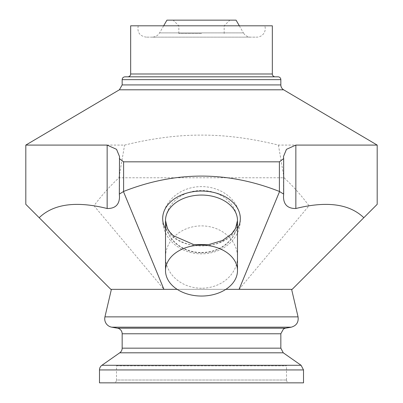 <?xml version="1.0" encoding="UTF-8"?>
<svg xmlns="http://www.w3.org/2000/svg" width="403" height="403" viewBox="0 0 403 403"><rect width="100%" height="100%" fill="white"/><g stroke="black" fill="none" stroke-linecap="round" stroke-linejoin="round"><path stroke-width="0.3" stroke-dasharray="2.02 1.51" d="M201.5 33.55L178.831 33.55L201.5 33.55M116.492 365.848L286.508 365.848L116.492 365.848L116.492 380.019L286.508 380.019L116.492 380.019A2.831 2.831 0 0 1 113.661 382.85L289.344 382.85L113.661 382.85M303.509 382.85L99.491 382.85M111.394 289.344L291.611 289.344L111.394 289.344M272.337 25.817L130.663 25.817M264.771 25.817L138.229 25.817L264.771 25.817A8.503 8.503 0 0 1 256.756 37.152L146.244 37.152L256.756 37.152M201.5 288.221A35.988 31.167 180 0 1 165.512 257.059A35.988 31.167 180 0 1 201.5 225.892A35.988 31.167 180 0 1 237.488 257.059A35.988 31.167 180 0 1 201.5 288.221M225.836 289.344L177.164 289.344M25.817 204.336L110.825 289.344L292.175 289.344L377.183 204.336M25.817 145.085L124.587 145.085C152.097 138.315 177.733 134.995 201.5 135.121C225.267 134.995 250.903 138.315 278.413 145.085L377.183 145.085M201.5 25.817L178.831 25.817L201.5 25.817M275.173 76.822L127.827 76.822L275.173 76.822M124.995 76.822L278.01 76.822M39.192 217.706C51.241 205.973 69.507 201.984 93.98 205.747C101.858 195.198 110.185 185.874 118.971 177.768L284.029 177.768C292.815 185.874 301.142 195.198 309.02 205.747C333.493 201.984 351.759 205.973 363.808 217.706M239.06 289.344L309.02 205.747M93.98 205.747L163.94 289.344M236.067 20.15L166.933 20.15M239.342 25.817L243.432 32.9L159.568 32.9L243.432 32.9A8.503 8.503 0 0 0 250.792 37.152L152.208 37.152L250.792 37.152M278.413 145.085L284.029 177.768M201.5 20.15L173.164 20.15L201.5 20.15M118.971 177.768L124.587 145.085M280.841 333.77L122.159 333.77M280.841 348.162L122.159 348.162M285.526 328.188L117.475 328.188M283.259 352.806L119.741 352.806M101.909 365.289L301.091 365.289M303.509 369.934L99.491 369.934M291.253 327.181L111.747 327.181M298.059 316.869L104.941 316.869M283.626 89.804L119.374 89.804M122.159 84.922L280.841 84.922M280.841 79.658L122.159 79.658M130.663 73.991L272.337 73.991M165.512 228.798A38.819 27.449 180 0 0 201.5 245.951A38.819 27.449 180 0 0 237.488 228.798M237.488 220.506A35.988 25.444 0 0 1 201.5 245.951A35.988 25.444 0 0 1 165.512 220.506M240.319 220.219A38.819 33.62 180 0 1 182.091 249.336A38.819 33.62 180 0 1 182.091 191.103A38.819 33.62 180 0 1 240.319 220.219M201.5 252.802A35.988 31.167 0 0 0 237.488 221.635A35.988 31.167 0 0 0 201.5 190.473A35.988 31.167 0 0 0 165.512 221.635A35.988 31.167 0 0 0 201.5 252.802M286.508 380.019L286.508 365.848M286.508 380.014C286.674 381.737 287.621 382.684 289.344 382.85M224.169 33.55L224.169 25.817L229.836 20.15M178.831 33.55L178.831 25.817L173.164 20.15M165.512 257.059L165.512 221.635C164.862 238.652 183.844 254.137 204.2 252.333C222.073 251.633 237.866 237.448 237.488 221.635L237.488 257.059M163.658 25.817L159.568 32.9C157.87 35.63 155.417 37.046 152.208 37.152M138.229 25.817C137.035 32.331 139.705 36.109 146.244 37.152M283.49 156.525L283.49 196.901M119.51 156.525L119.51 196.901"/><path stroke-width="0.6" d="M122.159 333.77L122.159 348.162L280.841 348.162L280.841 333.77L122.159 333.77A5.667 5.667 0 0 0 117.475 328.188L285.526 328.188L283.44 329.004L280.841 333.77M119.741 352.806L283.259 352.806L301.091 365.289L101.909 365.289L119.741 352.806A5.667 5.667 0 0 0 122.159 348.162M101.909 365.289A5.667 5.667 0 0 0 99.491 369.934L99.491 382.85L303.509 382.85L303.509 369.934L99.491 369.934M111.389 289.344L104.941 316.869A8.503 8.503 0 0 0 111.747 327.181L117.475 328.188M130.663 25.817L272.337 25.817L272.337 73.991L130.663 73.991L130.663 25.817M201.5 296.044A35.988 25.444 180 0 0 237.488 270.594A35.988 25.444 180 0 0 201.5 245.15A35.988 25.444 180 0 0 165.512 270.594A35.988 25.444 180 0 0 201.5 296.044M283.626 89.804A5.667 5.667 0 0 1 280.841 84.922L122.159 84.922L119.374 89.804L283.626 89.804L377.183 145.085L377.183 204.336L292.175 289.344L225.836 289.344M177.164 289.344L110.825 289.344L25.817 204.336L25.817 145.085L107.148 145.085L116.543 149.332L119.51 156.525L119.333 194.115L123.6 191.455C175.532 170.973 227.468 170.973 279.4 191.455L283.667 194.115L283.667 158.591L279.4 161.83L123.6 161.83L119.333 158.591M283.667 158.591L283.49 156.525L286.457 149.332L295.852 145.085L295.852 208.507C287.813 208.603 283.687 204.734 283.49 196.901L283.667 194.115M377.183 145.085L295.852 145.085M275.173 76.822A2.831 2.831 0 0 1 272.337 73.991M278.01 76.822L124.995 76.822C123.273 76.988 122.326 77.935 122.159 79.658L280.841 79.658A2.831 2.831 0 0 0 278.01 76.822M123.484 191.667L163.94 289.344M239.06 289.344L279.516 191.667M163.658 25.817L166.933 20.15L236.067 20.15L239.342 25.817M363.808 217.706C349.426 203.888 326.773 200.825 295.852 208.507M279.4 161.83L279.4 191.455M123.6 191.455L123.6 161.83M119.333 194.115L119.51 196.901C119.313 204.734 115.187 208.603 107.148 208.507C76.227 200.825 53.574 203.888 39.192 217.706M107.148 145.085L107.148 208.507M111.747 327.181L291.253 327.181L285.526 328.188M104.941 316.869L298.059 316.869C298.729 322.244 296.457 325.679 291.253 327.181M237.488 228.798A38.819 27.449 180 0 0 208.915 191.556A38.819 27.449 180 0 0 162.681 218.502A38.819 27.449 180 0 0 165.512 228.798M165.512 220.506A35.988 25.444 0 0 1 201.5 195.057A35.988 25.444 0 0 1 237.488 220.506L235.569 228.385L231.649 233.886L222.355 240.526L208.598 244.631L193.586 244.515L173.169 235.619L169.567 231.796L167.467 228.456L165.512 220.506L165.512 270.594M280.841 348.162L283.259 352.806M301.091 365.289L303.509 369.934M291.611 289.339L298.059 316.869M280.841 84.922L280.841 79.658M122.159 84.922L122.159 79.658M119.374 89.804L25.817 145.085M130.663 73.986C130.491 75.709 129.549 76.656 127.827 76.822M237.488 220.506L237.488 270.594"/></g></svg>
